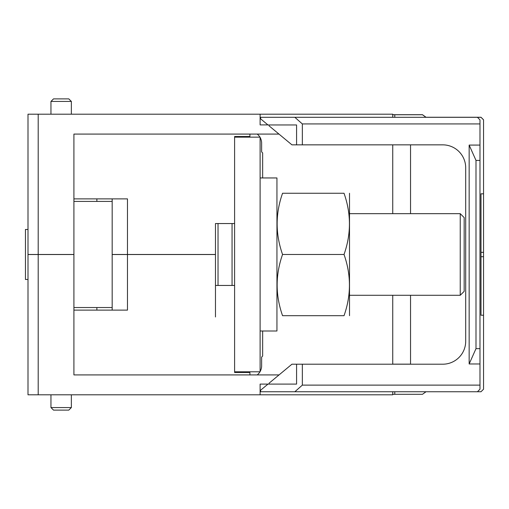 <?xml version="1.0" encoding="UTF-8"?>
<svg xmlns="http://www.w3.org/2000/svg" width="509" height="509" viewBox="0 0 509 509"><rect width="100%" height="100%" fill="white"/><g stroke="black" fill="none" stroke-linecap="round" stroke-linejoin="round"><path stroke-width="0.76" d="M257.21 134.083A11.732 11.732 0 0 1 259.921 137.144A11.732 11.732 0 0 0 257.21 134.083M261.639 143.264A11.732 11.732 0 0 0 260.112 137.468A11.732 11.732 0 0 1 261.639 143.264L261.639 151.936L262.663 152.961L262.663 177.953M392.744 213.665L392.744 144.849M249.906 374.917L249.906 372.493L234.604 372.493L234.604 136.507L234.604 137.144L234.604 136.507L234.604 137.144L234.604 136.507L249.906 136.507L249.906 134.083M392.744 117.299L392.744 114.188L260.112 114.188L260.112 124.902L260.112 114.188L28.001 114.188L28.001 254.475L73.913 254.475L73.913 134.083L76.465 134.083M112.171 254.475L215.472 254.475M278.983 134.083L73.913 134.083M127.479 254.475L127.479 198.873L73.913 198.873L96.869 198.873L96.869 201.418M28.001 281L28.001 302.174A3.315 3.315 0 0 0 28.001 302.187L28.001 281M215.472 316.967L215.472 223.546L234.604 223.546M260.112 124.902L267.931 124.902M236.049 136.507A10.205 10.205 0 0 0 235.699 137.144A10.205 10.205 0 0 1 236.049 136.507M112.171 198.873L112.171 201.418L73.913 201.418L73.913 374.917L279.04 374.917M71.362 101.437L68.81 98.886L53.509 98.886L50.957 101.437L71.362 101.437L71.362 114.188M392.744 295.284L392.744 364.202M262.663 330.996L262.663 356.039L261.639 357.064L261.639 365.736A11.732 11.732 0 0 1 260.112 371.532M259.946 371.805A11.732 11.732 0 0 1 257.21 374.917M234.604 371.805L234.604 372.493L234.604 371.805L260.112 371.805L260.112 137.144L234.604 137.144M392.744 391.752L392.744 394.812L28.001 394.812L28.001 254.525L73.913 254.525M112.171 254.525L215.472 254.525M76.465 374.917L73.913 374.917M96.869 310.127L96.869 307.531M215.472 285.454L234.604 285.454M73.913 310.127L127.479 310.127L127.479 254.525M260.112 384.098L260.112 394.812L260.112 384.098L267.988 384.098L260.621 390.218L260.621 391.752L294.845 391.752L302.34 385.122L302.34 364.202L296.575 364.202L296.575 384.098L269.07 384.098L269.07 383.207L291.937 364.202L296.575 364.202M235.673 371.805A10.205 10.205 0 0 0 236.049 372.493M112.171 310.127L112.171 307.531L73.913 307.531M50.957 407.563L53.509 410.114L68.81 410.114L71.362 407.563L50.957 407.563L50.957 394.812M71.362 407.563L71.362 394.812M28.001 229.476L25.45 229.476L25.45 279.473L28.001 279.473M112.171 201.418L112.171 307.531M232.053 223.546L232.053 285.454M218.024 285.454L218.024 223.546M460.238 295.284L464.163 291.358L464.163 217.591L460.238 213.665L460.238 295.284L349.638 295.284M276.947 330.996L276.947 177.953L260.112 177.953L260.112 330.996L276.947 330.996M344.027 254.475L282.559 254.475C275.356 274.822 275.356 295.233 282.559 315.688C275.356 315.688 275.356 315.688 282.559 315.688L344.027 315.688C351.229 295.341 351.229 274.936 344.027 254.475C351.229 234.121 351.229 213.716 344.027 193.261L282.559 193.261C275.356 213.608 275.356 234.013 282.559 254.475M282.559 193.261C275.356 193.261 275.356 193.261 282.559 193.261M344.027 193.261C351.229 193.261 351.229 193.261 344.027 193.261M344.027 315.688C351.229 315.688 351.229 315.688 344.027 315.688M349.511 315.688L349.511 193.261M294.845 391.752L480.999 391.752L483.55 389.2L483.55 119.85L480.999 117.299L294.845 117.299L302.34 123.929L302.34 144.849L296.575 144.849L296.575 124.953L267.988 124.953L260.621 118.832L260.621 117.299L294.845 117.299M302.34 385.122L479.981 385.122L479.981 389.2L477.429 391.752M479.981 385.122L479.981 119.85L477.429 117.299M302.34 364.202L442.741 364.202A22.956 22.956 0 0 0 465.697 341.246L465.697 167.805A22.956 22.956 0 0 0 442.741 144.849L302.34 144.849M410.54 144.849L410.54 213.665M410.54 295.284L410.54 364.202M483.55 193.821L480.999 193.821L480.999 315.23L483.55 315.23M296.575 124.953L269.07 124.953L269.07 125.844L291.937 144.849L296.575 144.849M267.988 384.098L296.575 384.098M479.981 123.929L302.34 123.929M479.981 363.973L469.158 363.973L469.158 145.078L475.991 160.405L475.991 348.646L469.158 363.973M479.981 145.078L469.158 145.078M442.741 144.849A22.956 22.956 0 0 1 465.697 167.805M465.697 341.246A22.956 22.956 0 0 1 442.741 364.202M479.981 348.646L475.991 348.646M479.981 160.405L475.991 160.405M392.744 114.748L394.787 114.748L394.787 117.299M394.787 114.748L422.47 114.748L426.02 117.299M426.02 391.752L422.47 394.303L394.787 394.303L394.787 391.752M394.787 394.303L392.744 394.303M477.429 117.248L426.02 117.248L480.999 117.248L483.55 119.8M410.54 364.151L392.744 364.151M426.02 117.248L422.47 114.697L392.744 114.697M38.2 254.475L38.2 114.188M38.2 254.525L38.2 394.812M480.999 252.349L483.55 252.349M480.999 256.701L483.55 256.701M50.957 101.437L50.957 114.188M460.238 213.665L349.638 213.665"/></g></svg>
